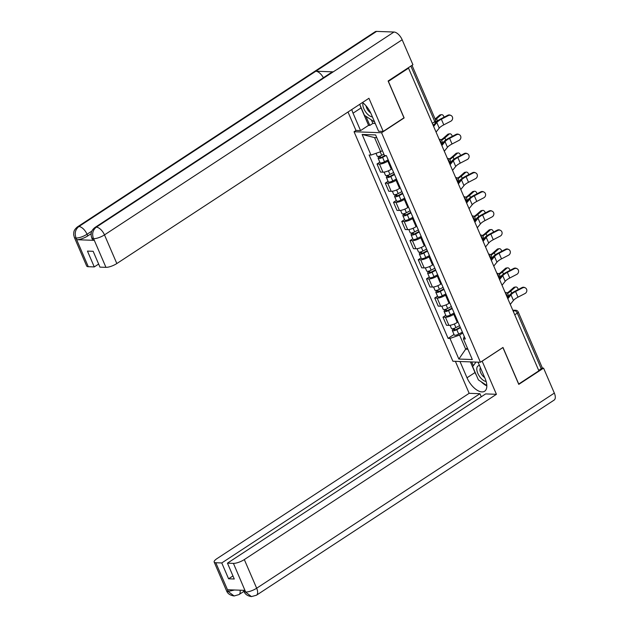 <?xml version="1.0" encoding="UTF-8"?>
<svg xmlns="http://www.w3.org/2000/svg" width="628" height="628" viewBox="0 0 628 628"><rect width="100%" height="100%" fill="white"/><g stroke="black" fill="none" stroke-linecap="round" stroke-linejoin="round"><path stroke-width="0.94" d="M356.052 130.436L354.059 131.747L452.898 361.249L480.404 362.246L381.565 132.744L404.142 117.938L388.387 81.365L408.538 68.162L538.879 370.81L518.736 384.022L502.981 347.449L480.404 362.246M514.748 314.785L517.276 313.129A2.795 0.809 156.7 0 0 518.233 311.967L542.176 367.561A2.795 0.809 156.7 0 1 541.218 368.722L517.276 313.129A2.795 1.389 -123.2 0 0 514.615 310.617L512.927 310.554M538.698 370.379L541.218 368.722M433.045 125.058L434.741 123.944A2.795 1.389 -123.2 0 0 434.819 121.667L410.877 66.073L407.737 68.13L408.538 68.162M388.544 160.682L387.814 161.161A6.421 1.853 156.7 0 1 379.469 164.081L377.02 163.994L380.505 172.088L382.954 172.182A6.421 1.853 -23.3 0 0 391.299 169.262L392.029 168.783M379.807 162.165L377.02 163.994M396.786 179.828L396.056 180.307A6.421 1.853 156.7 0 1 387.712 183.227L385.262 183.141L388.756 191.234L391.197 191.328A6.421 1.853 -23.3 0 0 399.549 188.408L400.279 187.929M388.057 181.311L385.262 183.141M405.036 198.974L404.306 199.453A6.421 1.853 156.7 0 1 395.954 202.373L393.513 202.287L396.998 210.38L399.447 210.474A6.421 1.853 -23.3 0 0 407.792 207.554L408.522 207.075M396.299 200.458L393.513 202.287M413.279 218.12L412.549 218.599A6.421 1.853 156.7 0 1 404.204 221.519L401.755 221.433L405.248 229.526L407.69 229.62A6.421 1.853 -23.3 0 0 416.034 226.7L416.764 226.221M404.55 219.604L401.755 221.433M421.521 237.266L420.791 237.745A6.421 1.853 156.7 0 1 412.447 240.665L410.005 240.579L413.491 248.672L415.94 248.766A6.421 1.853 -23.3 0 0 424.285 245.846L425.015 245.367M412.792 238.75L410.005 240.579M429.772 256.412L429.042 256.891A6.421 1.853 156.7 0 1 420.697 259.811L418.248 259.725L421.733 267.818L424.183 267.913A6.421 1.853 -23.3 0 0 432.527 264.992L433.257 264.514M421.035 257.896L418.248 259.725M438.014 275.559L437.284 276.037A6.421 1.853 156.7 0 1 428.94 278.958L426.49 278.871L429.984 286.965L432.425 287.059A6.421 1.853 -23.3 0 0 440.778 284.139L441.508 283.66M429.285 277.042L426.49 278.871M446.265 294.705L445.535 295.184A6.421 1.853 156.7 0 1 437.182 298.104L434.741 298.01L438.226 306.111L440.675 306.205A6.421 1.853 -23.3 0 0 449.02 303.285L449.75 302.806M437.528 296.188L434.741 298.01M454.507 313.851L453.777 314.33A6.421 1.853 156.7 0 1 445.433 317.25L442.983 317.156L446.477 325.257L448.918 325.351A6.421 1.853 -23.3 0 0 457.263 322.431L457.993 321.952M445.778 315.334L442.983 317.156M376.776 137.673L374.547 137.595L380.623 151.709L382.342 150.587M380.623 151.709L371.007 155.069L362.128 134.455L375.599 134.942L384.485 155.556L386.369 155.626L465.332 338.987L463.448 338.916L472.327 359.538L458.856 359.051L449.978 338.429L459.594 335.069L465.67 349.184L467.907 349.262M371.007 155.069L369.123 155.006L448.094 338.366L449.978 338.429M354.059 131.747L381.565 132.744M467.381 348.061L465.67 349.184L458.856 359.051M462.75 332.997L459.594 335.069M454.02 334.481L448.094 338.366M464.218 336.396L463.448 338.916M362.128 134.455L374.547 137.595M436.06 132.068L439.223 128.151A8.651 2.496 156.7 0 1 443.784 124.854L450.825 121.204A3.211 2.983 115.8 0 0 451.006 115.489A3.211 2.983 115.8 0 0 448.392 115.552L447.788 115.262A3.211 2.983 -64.2 0 1 450.402 115.199L451.006 115.489M433.634 126.424L436.79 122.507A8.651 2.496 156.7 0 1 441.358 119.202L448.392 115.552M447.788 115.262L440.754 118.912A10.464 3.014 -23.3 0 0 435.958 122.13M433.995 124.438L433.202 125.419M435.149 119.037A8.651 2.496 -23.3 0 0 435.212 118.982L439.467 115.23A3.211 2.033 -99 0 1 440.173 114.885L441.562 114.665A3.211 2.033 81 0 0 440.848 115.01L436.601 118.763A10.464 3.014 156.7 0 1 435.424 119.689M444.02 117.216A3.211 2.033 81 0 0 441.562 114.665M383.865 154.127L381.698 155.289A3.485 1.005 156.7 0 1 377.224 156.16L376.007 153.326M384.823 155.571L381.934 157.11A1.672 0.487 156.7 0 1 379.791 157.526A1.672 0.487 156.7 0 1 380.364 156.827L380.019 156.019M385.906 155.611L382.593 157.369A3.485 1.005 156.7 0 1 378.127 158.248A3.485 1.005 156.7 0 1 379.32 156.796L379.1 156.286M388.175 159.834L384.501 161.788A3.485 1.005 156.7 0 1 380.026 162.668L378.127 158.248M380.694 157.589L380.364 156.827L379.32 156.796M444.31 151.215L447.466 147.297A8.651 2.496 156.7 0 1 452.034 144L459.068 140.35A3.211 2.983 115.8 0 0 459.249 134.635A3.211 2.983 115.8 0 0 456.635 134.698L456.03 134.408A3.211 2.983 -64.2 0 1 458.652 134.345L459.249 134.635M441.877 145.57L445.032 141.653A8.651 2.496 156.7 0 1 449.601 138.348L456.635 134.698M456.03 134.408L448.996 138.058A10.464 3.014 -23.3 0 0 443.47 142.054L441.445 144.566M452.553 170.361L455.708 166.444A8.651 2.496 156.7 0 1 460.277 163.139L467.31 159.496A3.211 2.983 115.8 0 0 467.499 153.782A3.211 2.983 115.8 0 0 464.885 153.844L464.28 153.554A3.211 2.983 -64.2 0 1 466.894 153.491L467.499 153.782M450.119 164.717L453.283 160.799A8.651 2.496 156.7 0 1 457.843 157.495L464.885 153.844M464.28 153.554L457.247 157.204A10.464 3.014 -23.3 0 0 451.72 161.2L449.687 163.712M383.213 131.417L368.942 98.282L116.832 263.54A8.376 2.418 156.7 0 1 105.944 267.347L93.603 238.695L91.782 238.012L91.107 235.351L91.28 232.768C91.437 232.65 91.091 230.704 94.891 227.532L331.812 72.22A8.58 4.27 56.8 0 1 333.225 71.851L393.976 32.028A8.58 4.27 56.8 0 1 402.163 39.76L412.918 64.731L388.112 80.996L403.969 117.813L383.213 131.417L378.598 131.252L371.093 113.825A15.7 7.811 -123.2 0 0 362.521 102.49M351.798 109.515A15.7 7.811 -123.2 0 0 353.054 113.173L360.558 130.6L355.943 130.428L348.006 112.004M371.368 119.901L372.875 123.41L369.837 125.404L368.558 125.357L360.558 130.6M372.875 123.41L375.261 123.496M105.944 267.347L99.97 267.136L93.148 251.302L87.457 251.098L94.271 266.924L88.297 266.712A8.376 2.418 156.7 0 1 86.688 266.044L74.34 237.384A8.376 2.418 -23.3 0 0 75.957 238.051L88.297 266.712M74.34 237.384L73.664 234.707L73.829 232.179C73.978 232.07 73.625 230.091 77.448 226.896L375.12 31.769A8.58 4.27 56.8 0 1 376.572 31.4L315.829 71.223A8.58 4.27 56.8 0 1 323.389 77.746M393.976 32.028L376.572 31.4M94.891 227.532A8.58 4.27 56.8 0 1 96.304 227.155L333.225 71.851L315.829 71.223L78.9 226.527C75.384 229.377 74.41 233.153 75.996 237.871L75.957 238.051M91.123 233.702L87.755 235.908A8.376 2.418 156.7 0 1 76.875 239.715L94.114 240.343A8.376 2.418 156.7 0 1 92.497 239.668L91.782 238.012M94.271 266.924L98.643 264.058M359.993 105.009A15.7 7.811 -123.2 0 0 361.053 107.93L353.054 113.173M368.558 125.357L361.053 107.93M365.904 116.266L369.837 125.404M402.163 39.76L104.484 234.888A8.58 4.27 56.8 0 0 96.304 227.155C92.787 230.013 91.829 233.797 93.431 238.499M476.471 375.466A15.7 7.811 -123.2 0 1 475.004 372.537L467.012 377.781A15.7 7.811 -123.2 0 0 484.635 391.236A15.7 7.811 -123.2 0 0 485.051 378.433L478.041 362.16M467.012 377.781L460.002 361.508M455.394 361.343L469.163 393.316L479.949 393.709L221.763 562.955L215.789 562.735L228.294 591.576L227.619 589.747L244.857 590.367L245.729 592.204L233.428 563.379A8.376 2.418 -23.3 0 0 244.316 559.572L256.664 588.224L554.336 393.097L543.573 368.126L518.767 384.383L502.91 347.567L482.155 361.171L496.426 394.306L244.316 559.572M481.276 396.778L479.949 393.709M232.957 575.923L228.584 578.788L234.275 578.992L227.454 563.159L485.64 393.913L496.426 394.306M469.163 393.316L217.053 558.582A8.376 2.418 -23.3 0 0 214.172 562.068A8.376 2.418 -23.3 0 0 215.789 562.735M554.336 393.097A8.58 4.27 56.8 0 1 554.108 400.099L256.436 595.226A8.58 4.27 56.8 0 0 256.664 588.224A8.376 2.418 156.7 0 1 245.776 592.031M542.003 368.063L543.573 368.126M227.454 563.159L233.428 563.379M228.584 578.788L221.763 562.955M481.229 381.785A15.7 7.811 -123.2 0 0 486.833 385.867M475.004 372.537L470.419 361.885M471.707 361.932L473.331 365.716M234.495 589.998L228.333 591.403M240.037 590.194A8.58 4.27 56.8 0 1 238.993 594.59L234.103 595.972L228.294 591.592M256.436 595.226L251.443 596.6L245.729 592.212M363.015 102.874A9.075 4.514 -123.2 0 0 365.394 111.556A9.075 4.514 -123.2 0 0 372.412 116.894M366.046 105.842A6.209 3.093 -123.2 0 0 370.677 112.907M374.657 122.099L364.413 115.269L359.703 104.334M479.502 365.543A9.075 4.514 -123.2 0 0 477.735 373.165A9.075 4.514 -123.2 0 0 486.143 381.479M480.483 367.827A6.209 3.093 -123.2 0 0 480.648 372.608A6.209 3.093 -123.2 0 0 484.667 377.53M486.826 385.514L478.371 379.877L472.664 366.626L475.985 362.089M441.076 139.824A8.651 2.496 -23.3 0 0 443.454 138.129L447.709 134.376A3.211 2.033 -99 0 1 448.423 134.031L449.805 133.811A3.211 2.033 81 0 0 449.099 134.157L444.844 137.909A10.464 3.014 156.7 0 1 441.515 140.225M452.262 136.362A3.211 2.033 81 0 0 449.805 133.811M393.623 172.472L389.941 174.435A3.485 1.005 156.7 0 1 385.466 175.306L384.093 172.103M394.306 174.058L390.184 176.256A1.672 0.487 156.7 0 1 388.033 176.672A1.672 0.487 156.7 0 1 388.614 175.973L388.261 175.165M394.517 174.56L390.844 176.515A3.485 1.005 156.7 0 1 386.369 177.394A3.485 1.005 156.7 0 1 387.57 175.942L387.35 175.432M396.425 178.98L392.743 180.935A3.485 1.005 156.7 0 1 388.269 181.814L386.369 177.394M388.936 176.735L388.614 175.973L387.57 175.942M449.318 158.97A8.651 2.496 -23.3 0 0 451.705 157.275L455.952 153.522A3.211 2.033 -99 0 1 456.666 153.177L458.055 152.957A3.211 2.033 81 0 0 457.341 153.303L453.094 157.055A10.464 3.014 156.7 0 1 449.758 159.371M460.512 155.508A3.211 2.033 81 0 0 458.055 152.957M401.865 191.619L398.191 193.581A3.485 1.005 156.7 0 1 393.717 194.452L392.335 191.25M402.548 193.204L398.427 195.402A1.672 0.487 156.7 0 1 396.284 195.818A1.672 0.487 156.7 0 1 396.857 195.12L396.504 194.311M402.768 193.707L399.086 195.661A3.485 1.005 156.7 0 1 394.612 196.54A3.485 1.005 156.7 0 1 395.813 195.088L395.593 194.578M404.668 198.126L400.986 200.081A3.485 1.005 156.7 0 1 396.519 200.96L394.612 196.54M397.186 195.881L396.857 195.12L395.813 195.088M460.803 189.507L463.959 185.59A8.651 2.496 156.7 0 1 468.527 182.285L475.561 178.642A3.211 2.983 115.8 0 0 475.741 172.928A3.211 2.983 115.8 0 0 473.127 172.99L472.523 172.7A3.211 2.983 -64.2 0 1 475.137 172.637L475.741 172.928M458.369 183.863L461.525 179.946A8.651 2.496 156.7 0 1 466.094 176.641L473.127 172.99M472.523 172.7L465.489 176.35A10.464 3.014 -23.3 0 0 459.963 180.346L457.938 182.858M469.045 208.653L472.201 204.736A8.651 2.496 156.7 0 1 476.77 201.431L483.803 197.789A3.211 2.983 115.8 0 0 483.992 192.074A3.211 2.983 115.8 0 0 481.378 192.137L480.773 191.846A3.211 2.983 -64.2 0 1 483.387 191.783L483.992 192.074M466.612 203.009L469.768 199.092A8.651 2.496 156.7 0 1 474.336 195.787L481.378 192.137M480.773 191.846L473.732 195.496A10.464 3.014 -23.3 0 0 468.205 199.492L466.18 202.004M477.288 227.799L480.451 223.882A8.651 2.496 156.7 0 1 485.012 220.577L492.054 216.935A3.211 2.983 115.8 0 0 492.234 211.22A3.211 2.983 115.8 0 0 489.62 211.283L489.016 210.992A3.211 2.983 -64.2 0 1 491.63 210.929L492.234 211.22M474.862 222.155L478.018 218.238A8.651 2.496 156.7 0 1 482.587 214.933L489.62 211.283M489.016 210.992L481.982 214.643A10.464 3.014 -23.3 0 0 476.456 218.638L474.43 221.15M457.569 178.117A8.651 2.496 -23.3 0 0 459.947 176.421L464.202 172.669A3.211 2.033 -99 0 1 464.916 172.323L466.298 172.103A3.211 2.033 81 0 0 465.591 172.449L461.337 176.201A10.464 3.014 156.7 0 1 458.008 178.517M468.755 174.655A3.211 2.033 81 0 0 466.298 172.103M410.115 210.765L406.434 212.727A3.485 1.005 156.7 0 1 401.959 213.599L400.586 210.396M410.798 212.35L406.669 214.548A1.672 0.487 156.7 0 1 404.526 214.964A1.672 0.487 156.7 0 1 405.099 214.266L404.754 213.457M411.01 212.853L407.329 214.807A3.485 1.005 156.7 0 1 402.862 215.687A3.485 1.005 156.7 0 1 404.063 214.234L403.843 213.724M412.91 217.272L409.236 219.227A3.485 1.005 156.7 0 1 404.762 220.106L402.862 215.687M405.429 215.027L405.099 214.266L404.063 214.234M465.811 197.263A8.651 2.496 -23.3 0 0 468.198 195.567L472.444 191.815A3.211 2.033 -99 0 1 473.159 191.469L474.548 191.25A3.211 2.033 81 0 0 473.834 191.595L469.579 195.347A10.464 3.014 156.7 0 1 466.251 197.663M476.997 193.801A3.211 2.033 81 0 0 474.548 191.25M418.358 229.911L414.676 231.873A3.485 1.005 156.7 0 1 410.21 232.745L408.828 229.542M419.041 231.496L414.92 233.695A1.672 0.487 156.7 0 1 412.769 234.111A1.672 0.487 156.7 0 1 413.35 233.412L412.996 232.603M419.253 231.999L415.579 233.954A3.485 1.005 156.7 0 1 411.105 234.833A3.485 1.005 156.7 0 1 412.306 233.381L412.086 232.87M421.16 236.418L417.479 238.373A3.485 1.005 156.7 0 1 413.004 239.244L411.105 234.833M413.671 234.173L413.35 233.412L412.306 233.381M474.054 216.409A8.651 2.496 -23.3 0 0 476.44 214.713L480.695 210.961A3.211 2.033 -99 0 1 481.401 210.616L482.791 210.396A3.211 2.033 81 0 0 482.076 210.741L477.83 214.493A10.464 3.014 156.7 0 1 474.493 216.809M485.248 212.947A3.211 2.033 81 0 0 482.791 210.396M426.6 249.057L422.927 251.019A3.485 1.005 156.7 0 1 418.452 251.891L417.078 248.688M427.283 250.643L423.162 252.841A1.672 0.487 156.7 0 1 421.019 253.257A1.672 0.487 156.7 0 1 421.592 252.558L421.247 251.75M427.503 251.145L423.822 253.1A3.485 1.005 156.7 0 1 419.347 253.979A3.485 1.005 156.7 0 1 420.548 252.527L420.328 252.016M429.403 255.565L425.729 257.519A3.485 1.005 156.7 0 1 421.255 258.391L419.347 253.979M421.922 253.32L421.592 252.558L420.548 252.527M485.538 246.945L488.694 243.028A8.651 2.496 156.7 0 1 493.263 239.723L500.296 236.081A3.211 2.983 115.8 0 0 500.477 230.366A3.211 2.983 115.8 0 0 497.863 230.429L497.258 230.138A3.211 2.983 -64.2 0 1 499.872 230.076L500.477 230.366M483.105 241.301L486.26 237.384A8.651 2.496 156.7 0 1 490.829 234.079L497.863 230.429M497.258 230.138L490.225 233.789A10.464 3.014 -23.3 0 0 484.698 237.784L482.673 240.296M482.304 235.555A8.651 2.496 -23.3 0 0 484.683 233.859L488.937 230.107A3.211 2.033 -99 0 1 489.652 229.762L491.033 229.542A3.211 2.033 81 0 0 490.327 229.887L486.072 233.64A10.464 3.014 156.7 0 1 482.744 235.955M493.49 232.093A3.211 2.033 81 0 0 491.033 229.542M434.851 268.203L431.169 270.166A3.485 1.005 156.7 0 1 426.695 271.037L425.321 267.834M435.534 269.789L431.412 271.987A1.672 0.487 156.7 0 1 429.262 272.403A1.672 0.487 156.7 0 1 429.835 271.704L429.489 270.896M435.746 270.291L432.072 272.246A3.485 1.005 156.7 0 1 427.597 273.125A3.485 1.005 156.7 0 1 428.798 271.673L428.579 271.163M437.653 274.711L433.972 276.665A3.485 1.005 156.7 0 1 429.497 277.537L427.597 273.125M430.164 272.466L429.835 271.704L428.798 271.673M493.781 266.091L496.936 262.174A8.651 2.496 156.7 0 1 501.505 258.869L508.539 255.227A3.211 2.983 115.8 0 0 508.727 249.512A3.211 2.983 115.8 0 0 506.113 249.575L505.509 249.285A3.211 2.983 -64.2 0 1 508.123 249.222L508.727 249.512M491.347 260.447L494.511 256.53A8.651 2.496 156.7 0 1 499.072 253.225L506.113 249.575M505.509 249.285L498.467 252.935A10.464 3.014 -23.3 0 0 492.949 256.93L490.915 259.442M490.546 254.701A8.651 2.496 -23.3 0 0 492.933 253.006L497.18 249.253A3.211 2.033 -99 0 1 497.894 248.908L499.284 248.688A3.211 2.033 81 0 0 498.569 249.033L494.315 252.786A10.464 3.014 156.7 0 1 490.986 255.101M501.733 251.239A3.211 2.033 81 0 0 499.284 248.688M443.093 287.349L439.419 289.312A3.485 1.005 156.7 0 1 434.945 290.183L433.563 286.98M443.776 288.935L439.655 291.133A1.672 0.487 156.7 0 1 437.512 291.549A1.672 0.487 156.7 0 1 438.085 290.85L437.732 290.042M443.996 289.437L440.314 291.392A3.485 1.005 156.7 0 1 435.84 292.271A3.485 1.005 156.7 0 1 437.041 290.819L436.821 290.309M445.896 293.857L442.214 295.812A3.485 1.005 156.7 0 1 437.747 296.683L435.84 292.271M438.407 291.612L438.085 290.85L437.041 290.819M502.031 285.238L505.187 281.32A8.651 2.496 156.7 0 1 509.755 278.016L516.789 274.373A3.211 2.983 115.8 0 0 516.97 268.658A3.211 2.983 115.8 0 0 514.356 268.721L513.751 268.431A3.211 2.983 -64.2 0 1 516.365 268.368L516.97 268.658M499.598 279.593L502.753 275.676A8.651 2.496 156.7 0 1 507.322 272.371L514.356 268.721M513.751 268.431L506.718 272.081A10.464 3.014 -23.3 0 0 501.191 276.077L499.166 278.589M498.797 273.847A8.651 2.496 -23.3 0 0 501.175 272.152L505.43 268.399A3.211 2.033 -99 0 1 506.137 268.054L507.526 267.834A3.211 2.033 81 0 0 506.812 268.18L502.565 271.932A10.464 3.014 156.7 0 1 499.236 274.24M509.983 270.385A3.211 2.033 81 0 0 507.526 267.834M451.344 306.495L447.662 308.458A3.485 1.005 156.7 0 1 443.187 309.329L441.814 306.126M452.027 308.081L447.897 310.279A1.672 0.487 156.7 0 1 445.754 310.695A1.672 0.487 156.7 0 1 446.327 309.996L445.982 309.188M452.239 308.584L448.557 310.538A3.485 1.005 156.7 0 1 444.09 311.417A3.485 1.005 156.7 0 1 445.283 309.965L445.071 309.455M454.138 313.003L450.464 314.958A3.485 1.005 156.7 0 1 445.99 315.829L444.09 311.417M446.657 310.758L446.327 309.996L445.283 309.965M510.274 304.384L513.429 300.467A8.651 2.496 156.7 0 1 517.998 297.162L525.032 293.519A3.211 2.983 115.8 0 0 525.22 287.805A3.211 2.983 115.8 0 0 522.598 287.867L522.001 287.577A3.211 2.983 -64.2 0 1 524.615 287.514L525.22 287.805M507.84 298.74L510.996 294.822A8.651 2.496 156.7 0 1 515.564 291.518L522.598 287.867M522.001 287.577L514.96 291.227A10.464 3.014 -23.3 0 0 509.434 295.223L507.408 297.735M507.039 292.993A8.651 2.496 -23.3 0 0 509.426 291.298L513.673 287.546A3.211 2.033 -99 0 1 514.387 287.2L515.776 286.98A3.211 2.033 81 0 0 515.062 287.326L510.807 291.078A10.464 3.014 156.7 0 1 507.479 293.386M518.226 289.532A3.211 2.033 81 0 0 515.776 286.98M459.586 325.642L455.904 327.604A3.485 1.005 156.7 0 1 451.438 328.475L450.056 325.273M460.269 327.227L456.148 329.425A1.672 0.487 156.7 0 1 453.997 329.841A1.672 0.487 156.7 0 1 454.578 329.143L454.225 328.334M460.481 327.73L456.807 329.684A3.485 1.005 156.7 0 1 452.333 330.564A3.485 1.005 156.7 0 1 453.534 329.111L453.314 328.601M462.389 332.149L458.707 334.104A3.485 1.005 156.7 0 1 454.232 334.975L452.333 330.564M454.9 329.904L454.578 329.143L453.534 329.111M507.204 297.256A2.795 1.389 -123.2 0 0 507 295.309A2.795 1.389 -123.2 0 0 505.509 293.315M498.962 278.11A2.795 1.389 -123.2 0 0 498.758 276.163A2.795 1.389 -123.2 0 0 497.258 274.169M490.711 258.964A2.795 1.389 -123.2 0 0 490.515 257.017A2.795 1.389 -123.2 0 0 489.016 255.023M482.469 239.817A2.795 1.389 -123.2 0 0 482.265 237.871A2.795 1.389 -123.2 0 0 480.765 235.877M474.219 220.671A2.795 1.389 -123.2 0 0 474.022 218.725A2.795 1.389 -123.2 0 0 472.523 216.731M465.976 201.525A2.795 1.389 -123.2 0 0 465.772 199.578A2.795 1.389 -123.2 0 0 464.28 197.584M457.734 182.379A2.795 1.389 -123.2 0 0 457.529 180.432A2.795 1.389 -123.2 0 0 456.03 178.438M449.483 163.233A2.795 1.389 -123.2 0 0 449.287 161.286A2.795 1.389 -123.2 0 0 447.788 159.292M441.241 144.087A2.795 1.389 -123.2 0 0 441.037 142.14A2.795 1.389 -123.2 0 0 439.537 140.146M513.319 311.464L514.615 310.617A2.795 2.284 92.1 0 1 515.769 310.279L512.762 310.169M457.263 322.431L453.777 314.33M449.02 303.285L445.535 295.184M440.778 284.139L437.284 276.037M432.527 264.992L429.042 256.891M424.285 245.846L420.791 237.745M416.034 226.7L412.549 218.599M407.792 207.554L404.306 199.453M399.549 188.408L396.056 180.307M391.299 169.262L387.814 161.161M440.675 306.205L437.182 298.104M432.425 287.059L428.94 278.958M424.183 267.913L420.697 259.811M415.94 248.766L412.447 240.665M407.69 229.62L404.204 221.519M399.447 210.474L395.954 202.373M391.197 191.328L387.712 183.227M382.954 172.182L379.469 164.081M448.918 325.351L445.433 317.25M432.292 123.323L434.819 121.667A2.795 0.809 156.7 0 0 435.777 120.505L412.015 65.328M436.79 122.507L439.223 128.151M441.358 119.202L443.784 124.854M440.848 115.01L439.467 115.23M381.698 155.289L380.215 151.85M384.501 161.788L382.593 157.369M437.504 120.874L436.601 118.763M445.032 141.653L447.466 147.297M449.601 138.348L452.034 144M453.283 160.799L455.708 166.444M457.843 157.495L460.277 163.139M76.875 239.715L76.004 237.886M93.399 238.687L94.114 240.343M93.603 238.695A8.376 2.418 156.7 0 0 104.484 234.888L116.832 263.54M91.821 231.12L87.041 234.252L87.755 235.908M77.448 226.896A8.58 4.27 56.8 0 1 78.9 226.527A8.58 4.27 56.8 0 1 87.041 234.252C83.155 236.638 79.528 237.91 76.161 238.059M234.103 595.972C230.107 595.36 227.579 593.609 226.512 590.728A8.376 2.418 -23.3 0 0 228.129 591.395M251.443 596.6C247.503 595.956 245.006 594.206 243.954 591.356L245.572 592.023M449.099 134.157L447.709 134.376M389.941 174.435L388.387 170.808M392.743 180.935L390.844 176.515M445.754 140.02L444.844 137.909M457.341 153.303L455.952 153.522M398.191 193.581L396.629 189.954M400.986 200.081L399.086 195.661M453.997 159.167L453.094 157.055M461.525 179.946L463.959 185.59M466.094 176.641L468.527 182.285M469.768 199.092L472.201 204.736M474.336 195.787L476.77 201.431M478.018 218.238L480.451 223.882M482.587 214.933L485.012 220.577M465.591 172.449L464.202 172.669M406.434 212.727L404.872 209.1M409.236 219.227L407.329 214.807M462.247 178.313L461.337 176.201M473.834 191.595L472.444 191.815M414.676 231.873L413.122 228.247M417.479 238.373L415.579 233.954M470.49 197.451L469.579 195.347M482.076 210.741L480.695 210.961M422.927 251.019L421.364 247.393M425.729 257.519L423.822 253.1M478.732 216.597L477.83 214.493M486.26 237.384L488.694 243.028M490.829 234.079L493.263 239.723M490.327 229.887L488.937 230.107M431.169 270.166L429.607 266.539M433.972 276.665L432.072 272.246M486.983 235.743L486.072 233.64M494.511 256.53L496.936 262.174M499.072 253.225L501.505 258.869M498.569 249.033L497.18 249.253M439.419 289.312L437.857 285.685M442.214 295.812L440.314 291.392M495.225 254.889L494.315 252.786M502.753 275.676L505.187 281.32M507.322 272.371L509.755 278.016M506.812 268.18L505.43 268.399M447.662 308.458L446.1 304.831M450.464 314.958L448.557 310.538M503.475 274.036L502.565 271.932M510.996 294.822L513.429 300.467M515.564 291.518L517.998 297.162M515.062 287.326L513.673 287.546M455.904 327.604L454.35 323.977M458.707 334.104L456.807 329.684M511.718 293.182L510.807 291.078M441.28 144.181A2.795 2.795 0 0 0 439.537 139.298M449.522 163.327A2.795 2.795 0 0 0 447.78 158.437M457.773 182.473A2.795 2.795 0 0 0 456.03 177.583M466.015 201.619A2.795 2.795 0 0 0 464.273 196.729M474.258 220.766A2.795 2.795 0 0 0 472.515 215.875M482.508 239.912A2.795 2.795 0 0 0 480.765 235.021M490.751 259.058A2.795 2.795 0 0 0 489.008 254.167M498.993 278.204A2.795 2.795 0 0 0 497.258 273.313M507.243 297.35A2.795 2.795 0 0 0 505.501 292.46M518.233 311.967A2.795 2.795 0 0 0 515.769 310.279M434.741 123.944A2.795 2.795 0 0 0 435.777 120.505M243.515 590.32L243.954 591.356L238.993 594.59M214.172 562.068L226.512 590.728"/></g></svg>
